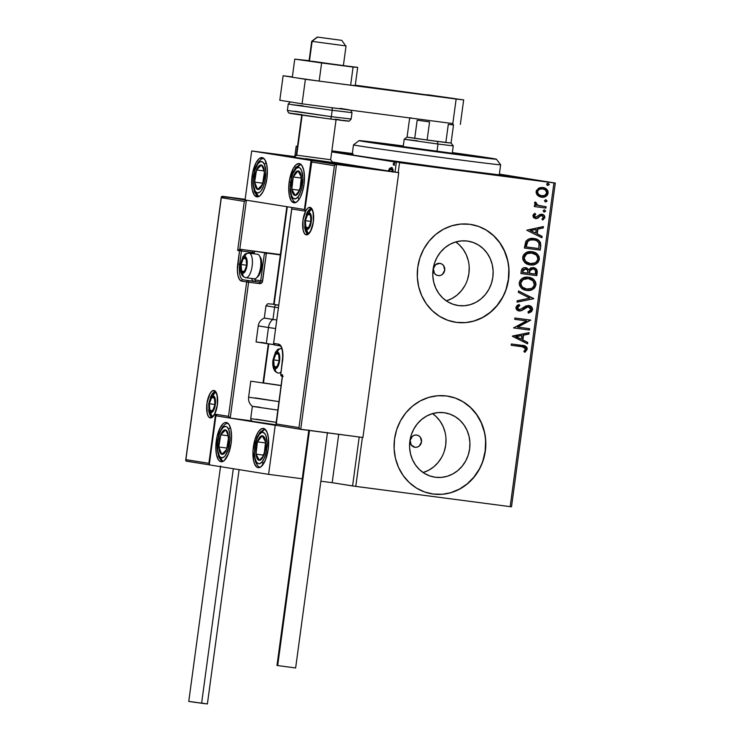 <?xml version="1.0" encoding="UTF-8"?>
<svg xmlns="http://www.w3.org/2000/svg" width="741" height="741" viewBox="0 0 741 741"><rect width="100%" height="100%" fill="white"/><g stroke="black" fill="none" stroke-linecap="round" stroke-linejoin="round"><path stroke-width="1.11" d="M499.36 174.311A79.194 0.787 -172.3 0 1 504.223 175.256A79.194 0.787 -172.3 0 1 455.419 169.383L498.1 174.719L504.223 175.246L499.36 174.311M438.209 275.615L436.097 274.865L434.439 273.299L433.365 268.742L435.615 264.62L439.867 263.351A6.187 5.724 -80.9 0 1 440.015 263.379A6.187 5.724 -80.9 0 1 444.702 270.308A6.187 5.724 -80.9 0 1 438.209 275.615A6.187 5.724 -80.9 0 1 438.061 275.596A6.187 5.724 -80.9 0 1 433.374 268.659A6.187 5.724 -80.9 0 1 439.867 263.351L441.979 264.102L443.637 265.676L444.711 270.233L442.47 274.346L440.45 275.439L438.209 275.615M414.997 447.286L411.227 444.971L410.153 440.413L412.404 436.301L414.423 435.208L416.655 435.032A6.187 5.724 -80.9 0 1 416.803 435.05A6.187 5.724 -80.9 0 1 421.49 441.988A6.187 5.724 -80.9 0 1 414.997 447.286A6.187 5.724 -80.9 0 1 414.849 447.268A6.187 5.724 -80.9 0 1 410.162 440.339A6.187 5.724 -80.9 0 1 416.655 435.032L418.767 435.782L420.425 437.347L421.509 441.905L419.258 446.017L417.239 447.11L414.997 447.286M423.083 472.517A32.567 30.131 99.1 0 0 445.582 445.915A32.567 30.131 99.1 0 0 432.503 413.626L436.06 416.498L440.043 421.11L443.099 426.483L445.1 432.429M435.393 477.26L429.641 475.879L424.287 473.304L419.526 469.646L415.544 465.042L412.487 459.661L410.477 453.724L409.597 447.444L409.875 441.071L411.301 434.847L413.821 429.02L417.331 423.796L421.712 419.397L426.779 415.979L432.346 413.673L438.2 412.57L444.118 412.709A32.567 30.131 -80.9 0 1 444.896 412.83A32.567 30.131 -80.9 0 1 469.572 449.324A32.567 30.131 -80.9 0 1 435.393 477.26A32.567 30.131 -80.9 0 1 434.606 477.148A32.567 30.131 -80.9 0 1 409.93 440.645A32.567 30.131 -80.9 0 1 444.118 412.709L449.861 414.099L455.224 416.664L459.985 420.323L463.968 424.936L467.025 430.308L469.025 436.254L469.914 442.534L469.637 448.907L468.21 455.122L465.691 460.958L462.171 466.172L457.799 470.581L452.723 473.999L447.156 476.306L441.303 477.408L435.393 477.26M446.295 300.846A32.567 30.131 99.1 0 0 468.794 274.244A32.567 30.131 99.1 0 0 455.715 241.955L459.272 244.826L463.255 249.43L466.311 254.811L468.312 260.749M458.605 305.588L452.853 304.199L447.499 301.633L442.738 297.975L438.746 293.362L435.699 287.99L433.689 282.043L432.809 275.772L433.087 269.4L434.513 263.175L437.033 257.34L440.543 252.125L444.924 247.726L449.991 244.298L455.558 241.992L461.411 240.899L467.33 241.038A32.567 30.131 -80.9 0 1 468.108 241.149A32.567 30.131 -80.9 0 1 492.784 277.653A32.567 30.131 -80.9 0 1 458.605 305.588A32.567 30.131 -80.9 0 1 457.818 305.477A32.567 30.131 -80.9 0 1 433.142 268.974A32.567 30.131 -80.9 0 1 467.33 241.038L473.073 242.418L478.427 244.993L483.197 248.652L487.18 253.265L490.236 258.637L492.237 264.583L493.126 270.854L492.848 277.227L491.422 283.451L488.903 289.286L485.383 294.501L481.011 298.901L475.935 302.328L470.368 304.625L464.514 305.727L458.605 305.588M455.206 322.196A49.499 45.794 99.1 0 0 456.336 322.363L456.521 322.391A49.499 45.794 -80.9 0 1 455.335 322.224A49.499 45.794 -80.9 0 1 417.831 266.751A49.499 45.794 -80.9 0 1 469.785 224.291L460.791 224.078L451.899 225.746L443.433 229.256L435.727 234.452L429.076 241.14L423.732 249.078L419.906 257.933L417.739 267.39L417.322 277.078L418.656 286.619L421.712 295.64L426.353 303.819L432.411 310.822L439.645 316.379L447.786 320.288L456.521 322.391L465.505 322.613L474.397 320.936L482.863 317.435L490.57 312.239L497.22 305.542L502.565 297.613L506.39 288.749L508.558 279.292L508.984 269.613L507.641 260.072L504.593 251.042L499.953 242.872L493.895 235.87L486.652 230.303L478.51 226.394L469.785 224.291A49.499 45.794 -80.9 0 1 470.97 224.467A49.499 45.794 -80.9 0 1 508.474 279.931A49.499 45.794 -80.9 0 1 456.521 322.391L456.336 322.363A49.499 45.794 99.1 0 0 508.28 279.941A49.499 45.794 99.1 0 0 470.85 224.449M432.031 493.877L432.022 493.877A49.499 45.794 99.1 0 0 433.124 494.034L433.309 494.062A49.499 45.794 -80.9 0 1 432.123 493.895A49.499 45.794 -80.9 0 1 394.62 438.422A49.499 45.794 -80.9 0 1 446.573 395.963L437.588 395.75L428.687 397.426L420.221 400.927L412.515 406.124L405.864 412.82L400.52 420.749L396.694 429.613L394.527 439.061L394.11 448.75L395.444 458.29L398.501 467.321L403.141 475.49L409.199 482.493L416.433 488.05L424.574 491.959L433.309 494.062L442.294 494.284L451.186 492.608L459.652 489.106L467.358 483.91L474.008 477.213L479.353 469.285L483.188 460.42L485.346 450.963L485.772 441.284L484.429 431.744L481.381 422.713L476.741 414.543L470.683 407.541L463.44 401.974L455.298 398.074L446.573 395.963A49.499 45.794 -80.9 0 1 447.759 396.139A49.499 45.794 -80.9 0 1 485.262 451.612A49.499 45.794 -80.9 0 1 433.309 494.062L433.124 494.034A49.499 45.794 99.1 0 0 485.068 451.621A49.499 45.794 99.1 0 0 447.638 396.12L447.684 396.129M403.15 162.464L438.635 167.503L398.473 162.288L422.62 165.576L390.146 161.066L403.15 162.464L403.085 162.937L403.15 162.464M353.114 153.887L352.29 153.767M352.225 154.202L352.901 154.285M503.046 175.552L538.54 180.6L498.415 175.385L487.032 173.635L503.046 175.552L502.982 176.025L503.046 175.552M511.512 506.788L555.287 183.055L499.378 174.116L555.287 183.055L553.944 182.907L510.169 506.64L355.782 486.402L362.395 437.431L355.782 486.402L332.181 482.687L338.72 434.328L332.181 482.687L352.577 485.957L359.2 437.014L352.577 485.957L510.169 506.64L553.944 182.907L399.547 162.677L555.287 183.055L511.512 506.788L510.169 506.64L511.512 506.788M396.352 162.223L395.027 172.042L396.352 162.223L331.718 151.886L396.352 162.223M294.844 156.212L296.196 146.209L297.502 146.357L296.196 146.209L294.844 156.212M393.184 172.162L392.786 168.929L391.331 167.494L389.47 168.513L388.293 171.403M393.591 165.16L394.295 164.02L393.888 162.955L393.184 164.094L393.591 165.16L394.277 164.141L393.888 162.955L393.202 163.974L393.591 165.16M352.318 153.535L331.857 150.858L352.318 153.535M398.213 172.551L399.547 162.677L398.213 172.551M537.568 195.365L539.402 196.606L542.56 197.254L545.617 196.522L547.312 195.179L548.145 193.123L547.886 190.919L544.839 188.047L542.273 187.445L539.55 187.788L536.401 190.502L536.113 192.623L536.892 194.577L541.514 197.18C544.811 197.652 547.015 196.291 548.145 193.123C547.895 189.77 546.126 187.899 542.82 187.501L538.522 188.242L536.123 191.549L537.568 195.365M545.922 208.064L546.098 206.748L537.475 205.192L536.197 204.136L536.271 202.738L535.122 201.95L534.78 202.376L534.835 204.071L536.197 205.442L534.483 205.22L534.307 206.544L545.922 208.064L534.307 206.535L545.922 208.064L546.098 206.748L538.235 205.507L535.122 201.95L534.594 202.895L536.197 205.442L534.483 205.22L534.307 206.544L545.922 208.064M532.862 215.668L533.622 217.715L536.039 218.614L537.92 218.141L540.606 215.751L542.393 215.77L543.412 217.437L541.94 219.095L542.912 219.994L544.857 217.484L543.542 214.853L540.022 214.455L535.975 217.27L534.298 216.066L535.752 214.242L534.863 213.334L533.613 214.269L532.862 215.668L535.576 218.576L537.42 218.391L540.606 215.751L541.754 215.585L543.412 217.437L541.94 219.095L542.912 219.994L544.857 217.484C544.737 215.566 543.746 214.482 541.875 214.251L540.022 214.455L535.697 217.252L534.298 215.77L535.752 214.242L534.863 213.334L532.862 215.668M540.773 246.114L540.421 242.39L538.522 240.232L535.308 238.778L530.806 238.5L528.426 239.167L525.98 241.158L524.341 248.022L540.235 250.106L540.773 246.114C540.819 241.455 538.531 238.926 533.918 238.519C530.686 237.898 527.99 238.861 525.823 241.409L524.341 248.022L540.235 250.106L524.341 248.013L539.865 250.041L540.773 246.114M536.78 275.633L537.132 270.437L536.243 268.974L534.094 267.723L530.751 267.899L528.852 269.733L526.638 267.899L524.146 267.714L522.072 268.807L521.219 271.123L520.895 273.549L536.78 275.633L520.895 273.54L536.78 275.633L537.253 272.197C537.225 269.465 535.91 267.918 533.288 267.557L528.852 269.733L525.693 267.686C523.183 267.381 521.692 268.529 521.219 271.123L520.895 273.549L536.78 275.633M533.659 298.743L518.543 290.935L518.348 292.371L529.843 298.132L517.218 300.726L517.023 302.161L533.659 298.743L517.042 302.022L533.659 298.743L518.543 290.935L518.348 292.371L529.843 298.132L517.218 300.726L517.023 302.161L533.659 298.743M529.611 328.68L517.792 327.124L530.769 320.093L514.884 318.009L514.699 319.334L526.555 320.881L513.541 327.911L529.435 329.995L529.611 328.68L517.792 327.124L530.769 320.093L514.884 318.009L514.699 319.334L526.555 320.881L513.541 327.911L529.435 329.995L529.611 328.68M521.766 346.686L525.434 348.14L525.489 349.502L523.841 351.429L524.971 352.262L527.249 349.261L526.916 347.409L525.582 346.195L511.364 343.981L511.188 345.297L522.711 346.825L525.61 349.057L523.841 351.429L524.971 352.262L527.249 349.261C526.777 346.529 525.054 345.241 522.099 345.389L511.364 343.981L511.188 345.297L521.766 346.686M512.411 336.275L527.564 343.861L527.759 342.425L522.896 339.989L523.554 335.173L528.879 334.08L529.074 332.635L512.439 336.053L527.564 343.861L527.759 342.425L522.896 339.989L523.554 335.173L528.879 334.08L529.074 332.635L512.411 336.275M532.594 309.682L531.51 306.793L528.787 305.496L525.841 305.977L519.867 309.645L518.607 309.442L517.514 308.024L517.839 306.867L519.876 305.607L519.033 304.44L517.07 305.487L515.903 307.404L516.829 309.905L519.83 310.998L521.923 310.498L526.962 307.043L529.519 307.089L530.63 308.061L530.954 309.571L529.759 311.146L527.944 311.905L528.602 313.091L531.64 311.572L532.223 309.627L528.231 313.026L530.732 311.952L532.594 309.682C532.436 307.228 531.167 305.829 528.787 305.496L519.302 309.627L517.524 307.635L519.876 305.607L519.033 304.44L515.903 307.404C516.032 309.525 517.125 310.711 519.191 310.961L521.701 310.599L528.213 306.755L530.954 309.571L527.944 311.905L528.602 313.091L532.594 309.682M526.768 290.444L529.639 290.444L533.057 289.194L534.752 287.721L535.984 284.525L535.521 281.886L533.724 279.514L531.26 277.968L527.749 277.162L524.137 277.542L521.497 278.903L520.052 280.478L519.182 283.21L519.515 285.415L520.96 287.684L523.415 289.453L526.768 290.444C531.278 291.102 534.344 289.259 535.947 284.915C535.511 280.302 533.029 277.745 528.472 277.236C523.896 276.541 520.821 278.412 519.219 282.821C519.7 287.406 522.22 289.953 526.768 290.444L526.23 290.361M537.827 255.024L535.632 253.042L531.556 251.644C536.104 252.153 538.596 254.709 539.022 259.322L539.402 259.378C538.966 254.774 536.475 252.209 531.927 251.699C527.351 251.014 524.267 252.876 522.674 257.294C523.155 261.879 525.675 264.417 530.213 264.917L533.094 264.917L536.512 263.666L538.207 262.194L539.402 259.378L538.976 256.358L537.707 254.506L534.715 252.431L531.927 251.699L526.221 252.57L523.859 254.441L522.738 256.905L522.822 259.443L524.415 262.157L529.685 264.833M526.749 230.192L541.903 237.778L542.097 236.342L537.244 233.906L537.892 229.089L543.227 227.987L543.422 226.551L526.749 230.192L541.903 237.778L542.097 236.342L537.244 233.906L537.892 229.089L543.227 227.987L543.422 226.551L526.749 230.192M544.237 212.102L545.709 211.176L544.533 209.898L543.06 210.824L544.237 212.102L545.709 211.176L544.533 209.898L543.06 210.824L544.237 212.102M545.608 201.978L547.08 201.052L545.904 199.774L544.431 200.7L545.608 201.978L547.08 201.052L545.904 199.774L544.431 200.7L545.608 201.978M547.831 185.472L549.313 184.537L548.136 183.268L546.849 183.731L546.997 185.083L547.831 185.472L549.313 184.537L548.136 183.268L546.663 184.194L547.831 185.472M352.197 154.415L347.26 154.017L350.53 154.693L375.65 158.472L455.419 169.383A79.194 0.787 -172.3 0 1 347.26 154.026A79.194 0.787 -172.3 0 1 352.197 154.415M331.773 151.47L348.437 153.711L331.773 151.47M433.124 494.034L442.108 494.256M451 492.58L459.466 489.079L467.173 483.882L473.823 477.185L479.168 469.257M482.993 460.393L485.16 450.936L485.587 441.256M484.243 431.716L481.196 422.685L476.556 414.515L470.498 407.513L463.255 401.946M456.336 322.363L465.32 322.585M474.212 320.909L482.678 317.407L490.385 312.202L497.035 305.514L502.379 297.586M506.205 288.721L508.372 279.264L508.798 269.585M507.455 260.045L504.408 251.014L499.767 242.835L493.71 235.833L486.467 230.275M446.443 300.8L452.01 298.493L457.086 295.075L461.458 290.676L464.978 285.452M467.497 279.626L468.923 273.401L469.201 267.029M423.231 472.48L428.798 470.174L433.874 466.747L438.246 462.347L441.766 457.132M444.285 451.297L445.712 445.072L445.989 438.7M522.711 345.473L526.879 349.196L525.86 346.547L522.099 345.389M526.879 349.196L524.6 352.197L526.879 349.196M526.592 350.141L526.768 349.678M524.665 345.908L524.1 345.751M528.685 332.718L528.879 334.08L523.183 335.108L522.525 339.934L527.759 342.425L527.203 343.685L527.379 342.37L522.525 339.934L523.183 335.108L528.509 334.015L528.685 332.718M515.884 336.618L521.349 339.211L515.884 336.618L521.84 335.525L515.884 336.618L521.84 335.525L521.349 339.211L515.884 336.618M529.241 328.624L529.435 329.995L513.541 327.902L529.065 329.94L529.241 328.624M526.184 320.825L514.699 319.315L526.184 320.825M530.399 320.047L517.422 327.068L530.399 320.047M528.583 306.811L526.592 306.987L521.701 310.599L518.82 310.896L521.331 310.544L525.841 307.358L528.213 306.755M519.506 305.542L518.783 304.551L519.876 305.607L517.153 307.58L519.302 309.627L517.635 308.969L517.144 307.969L517.468 306.802L519.135 305.7M528.898 305.514L528.416 305.44C530.797 305.774 532.066 307.172 532.223 309.627L531.649 307.32L528.787 305.496M525.119 307.811L525.841 307.358M518.524 291.056L533.687 298.521L518.524 291.056M534.372 280.561L532.177 278.579L528.472 277.236M528.815 277.291L528.101 277.171C532.659 277.68 535.141 280.246 535.576 284.85L535.576 284.85C533.974 289.194 530.908 291.046 526.397 290.389L529.278 290.389M525.684 290.277L526.397 290.389M531.732 289.657L533.298 288.712M534.261 287.804L535.576 284.85L534.909 281.358M527.138 289.129L522.322 287.258L520.886 285.341L520.488 282.923L521.488 280.682L523.368 279.181L528.5 278.588M527.925 278.496L528.296 278.551C531.973 278.949 533.974 281.015 534.307 284.739C533.001 288.203 530.547 289.666 526.934 289.129C523.285 288.731 521.256 286.684 520.858 282.979C522.192 279.487 524.665 278.014 528.296 278.551L527.925 278.496C524.295 277.949 521.821 279.431 520.488 282.923L520.488 282.923C520.886 286.619 522.914 288.666 526.564 289.064L526.74 289.092M526.934 289.129L522.692 287.313L521.256 285.405L520.858 282.979L523.118 279.598L528.296 278.551L533.02 280.848L534.307 284.739L533.335 286.98L531.454 288.444L526.564 289.064M525.323 267.621L528.852 269.733L525.323 267.621M532.918 267.501C535.539 267.862 536.855 269.409 536.882 272.142L536.41 275.578L536.604 269.974L535.224 268.362L532.918 267.501M535.873 268.918L534.502 267.946M532.733 268.816L529.611 270.521L529.139 272.595L529.982 270.585L533.103 268.881C535.039 269.261 535.854 270.493 535.539 272.586L535.335 274.096L529.055 273.262L530.148 269.696L533.038 268.872M525.304 268.974L522.887 271.076L525.545 269.011C527.379 269.316 528.166 270.465 527.888 272.438L527.796 273.114L522.331 272.382L523.026 269.631L525.73 269.066M525.545 269.011L527.536 270.076L527.796 273.114L522.701 272.447L523.396 269.687L525.249 268.964M529.834 264.861L530.213 264.917C534.733 265.574 537.79 263.722 539.402 259.378L539.022 259.322C537.42 263.666 534.363 265.51 529.843 264.861L530.213 264.917M529.13 264.741L532.733 264.852M535.187 264.12L536.753 263.175M537.707 262.277L539.022 259.322L538.364 255.821M529.445 263.444L525.11 261.036L524.109 259.239L523.989 257.081L524.943 255.145L526.814 253.644L531.945 253.061M524.313 257.451C525.638 253.959 528.12 252.486 531.742 253.024L531.371 252.959C527.749 252.422 525.267 253.894 523.943 257.386L523.943 257.386C524.341 261.091 526.36 263.138 530.019 263.537L530.389 263.592C526.731 263.194 524.711 261.147 524.313 257.451L526.573 254.07L529.426 253.014L531.742 253.024C535.428 253.422 537.429 255.478 537.762 259.211C536.456 262.666 533.992 264.129 530.389 263.592L526.147 261.786L524.702 259.869L524.313 257.451M531.371 252.959L535.993 254.839L537.531 257.053L537.762 259.211L536.79 261.443L534.909 262.907L530.389 263.592M533.548 238.463C538.161 238.871 540.448 241.399 540.402 246.058L540.309 243.039L539.235 241.121L536.929 239.436L533.548 238.463M538.716 240.612L538.151 240.167M526.49 243.141L526.147 246.91L527.231 242.307C528.917 240.14 531.084 239.324 533.733 239.843C536.243 240.001 538.012 241.242 539.05 243.567L538.781 248.568L525.777 246.855L526.23 244.076M533.881 239.862L533.363 239.788C530.713 239.26 528.546 240.084 526.86 242.242L529.759 240.001L534.317 239.954M533.733 239.843L536.512 240.649L538.605 242.511L539.161 244.447L538.781 248.568L526.147 246.91L527.777 241.52L530.139 240.065L533.715 239.834M543.033 226.635L543.227 227.987L537.521 229.025L536.873 233.85L542.097 236.342L541.551 237.602L541.727 236.277L536.873 233.85L537.521 229.025L542.857 227.932L543.033 226.635M530.232 230.525L535.687 233.128L530.232 230.525L536.188 229.441L530.232 230.525L536.188 229.441L535.687 233.128L530.232 230.525M534.669 213.454L535.752 214.242L533.928 215.714L535.697 217.252L533.928 216.001L535.382 214.177L534.669 213.454M541.504 214.195C543.375 214.427 544.366 215.501 544.487 217.419L542.542 219.929L543.82 218.938L544.496 216.78L543.644 215.168L541.801 214.242M541.384 215.52L540.235 215.696L537.42 218.391L535.197 218.521L537.049 218.336L540.115 215.761L541.717 215.594M543.82 218.938L544.255 218.234M544.163 209.842L545.709 211.176L543.866 212.037L545.311 211.241L544.385 209.888M540.828 206.035L536.401 204.692L535.65 203.682L535.9 202.682L535.011 202.071L536.271 202.738L535.613 203.238L537.864 205.442L540.18 205.942M545.728 206.693L545.552 208.008L545.728 206.693M545.533 199.718L547.08 201.052L545.228 201.913L546.682 201.117L545.756 199.764M546.951 189.9L545.033 188.27L542.449 187.436C545.756 187.834 547.525 189.715 547.775 193.058L547.775 193.058C546.645 196.235 544.431 197.588 541.143 197.125L541.134 197.125M540.606 197.032L543.236 197.115L545.997 196.013M545.987 196.022L547.673 193.614L547.358 190.53M540.939 195.744L538.123 194.262L537.216 191.465L539.189 189.205L542.671 188.825M542.264 188.779L545.506 190.029L546.719 192.938L544.774 195.429L541.347 195.809C538.855 195.541 537.475 194.161 537.179 191.678L537.549 191.734C538.494 189.418 540.198 188.446 542.653 188.825L542.282 188.76C539.828 188.381 538.123 189.353 537.179 191.678L539.559 189.27L542.653 188.825C545.117 189.085 546.478 190.456 546.719 192.938C545.83 195.272 544.153 196.245 541.699 195.865L541.328 195.809M541.699 195.865C539.226 195.596 537.846 194.225 537.549 191.734L538.494 194.318L541.699 195.865M547.766 183.212L549.313 184.537L547.46 185.407L548.914 184.602L547.988 183.259M521.84 335.525L521.349 339.211L516.255 336.673L521.84 335.525M529.519 272.66L530.223 270.141L531.723 268.992L533.705 269.011L535.493 270.632L535.335 274.096L529.426 273.327L529.519 272.66M536.188 229.441L535.687 233.128L530.602 230.59L536.188 229.441M389.923 169.346L390.377 168.624L389.47 168.513L388.386 170.976M393.212 171.745L391.331 167.494L389.47 168.513L392.239 167.614M391.785 167.614L389.785 169.633M388.997 171.069L391.155 168.818L393.165 169.948M393.036 169.698L391.155 168.818L392.6 171.653M394.499 165.28L394.11 164.094L393.202 163.974L394.11 164.094L394.796 163.076M394.397 163.289L394.175 164.947M388.951 171.217L389.831 169.457L391.155 168.818L392.258 169.837L392.6 171.801M305.737 158.676L332.783 162.511L294.001 157.314L296.724 155.184L302.133 115.161L296.724 155.184L330.662 159.732L296.724 155.184L293.538 157.212L320.575 161.047L293.936 157.222M289.185 181.999L290.379 182.156L289.185 181.999L289.842 178.192L293.232 168.476L296.215 164.604L299.253 163.566L301.893 165.512L303.727 170.152L304.468 176.775L304.023 184.37A19.803 7.512 97.5 0 1 294.029 202.821A19.803 7.512 97.5 0 1 289.185 181.999A19.803 7.512 97.5 0 1 299.179 163.557A19.803 7.512 97.5 0 1 304.023 184.37L302.439 191.789L299.975 197.903L296.993 201.765L293.955 202.802L291.315 200.857L289.481 196.217L288.731 189.594L289.185 181.999M252.088 176.071L253.283 176.219L252.088 176.071L252.755 172.264L256.136 162.538L259.118 158.676L262.166 157.629L264.796 159.584L266.63 164.215L267.381 170.838L266.927 178.442A19.803 7.512 97.5 0 1 256.932 196.884A19.803 7.512 97.5 0 1 252.088 176.071A19.803 7.512 97.5 0 1 262.082 157.62A19.803 7.512 97.5 0 1 266.927 178.442L265.352 185.861L262.879 191.965L259.896 195.837L256.858 196.874L254.219 194.929L252.385 190.289L251.644 183.666L252.088 176.071M245.067 199.996L304.412 209.49L311.044 160.445L251.699 150.951L245.067 199.996L251.699 150.951L294.409 156.546L251.699 150.951L311.044 160.445L374.622 168.772L332.403 162.02L374.622 168.772L311.044 160.445L304.412 209.49L222.319 196.319L245.16 199.31L221.457 196.652L185.898 459.624L208.897 463.301L215.529 414.256L228.515 416.331L246.679 281.941L241.677 281.135L239.5 279.533L237.991 275.698L237.37 270.243L239.538 250.727L237.676 250.43L244.308 201.385L221.309 197.699L244.308 201.385L246.429 200.181L244.308 201.385L237.676 250.43L239.797 249.226L246.42 200.218L239.797 249.226L280.376 254.543L239.797 249.226L237.676 250.43L239.538 250.727A1.482 1.371 -80.9 0 1 241.094 249.43L239.797 249.226L241.094 249.43A1.482 0.565 97.5 0 1 241.455 250.995L252.348 252.422L252.199 253.561L252.348 252.422A1.482 0.565 -82.5 0 0 251.996 250.866L241.094 249.43L239.538 250.727L254.265 252.69L254.117 253.811L254.265 252.69A1.482 1.371 -80.9 0 1 255.83 251.394L241.094 249.43L241.455 250.995L239.538 250.727L237.741 263.972L240.427 264.342L239.658 264.241L241.455 250.995L239.658 264.241L237.741 263.972A16.339 6.197 -82.5 0 0 241.677 281.135A1.482 1.371 -80.9 0 1 243.233 279.839L259.146 282.071L243.233 279.839A14.848 5.632 97.5 0 1 239.658 264.241A14.848 5.632 97.5 0 0 243.233 279.839A1.482 1.371 99.1 0 0 241.677 281.135L246.679 281.941L228.515 416.331L215.529 414.256L208.897 463.301L185.898 459.624L221.281 197.115L222.319 196.319L245.067 199.959M216.279 440.932A19.803 7.512 97.5 0 1 226.274 422.49A19.803 7.512 97.5 0 1 231.118 443.303L228.395 454.011L224.088 460.698L221.05 461.745L219.651 461.134L218.41 459.791L216.576 455.159L215.826 448.537L216.937 437.125L220.327 427.409L223.31 423.537L224.856 422.648L226.348 422.5L228.988 424.445L230.821 429.085L231.572 435.708L231.118 443.303A19.803 7.512 97.5 0 1 221.124 461.754A19.803 7.512 97.5 0 1 216.279 440.932L217.474 441.09L216.279 440.932M253.376 446.869A19.803 7.512 97.5 0 1 263.361 428.418A19.803 7.512 97.5 0 1 268.214 449.241L265.482 459.939L261.184 466.635L258.137 467.673L256.738 467.062L254.469 463.709L253.672 461.087L252.996 450.723L254.95 439.45L257.423 433.346L258.878 431.086L261.944 428.576L264.843 429.039L267.121 432.401L268.437 438.144L268.214 449.241A19.803 7.512 97.5 0 1 258.22 467.682A19.803 7.512 97.5 0 1 253.376 446.869L254.571 447.027L253.376 446.869M275.235 425.306L215.89 415.812L209.258 464.866L268.603 474.36L275.235 425.306L268.603 474.36L302.235 478.769L268.603 474.36L209.258 464.866L215.89 415.812L275.235 425.306M320.89 481.215L332.181 482.687L320.89 481.215M216.696 415.812L215.89 415.812L217.233 415.988L215.529 414.256L217.252 415.997L230.164 418.063L217.215 415.988M312.109 41.385L317.278 37.05L341.805 40.366L317.565 37.115L311.711 41.292L309.46 61.003L312.109 41.385L346.047 45.933L312.109 41.385M301.726 115.105L296.326 155.091L293.538 157.203L315.37 160.362L332.783 162.511L330.662 159.732L336.062 119.746M263.49 382.94L268.77 343.917L263.49 382.94M274.105 304.458L287.313 206.758L274.105 304.458M332.32 162.409L332.783 162.511M345.639 45.84L341.805 40.366M214.01 390.461A13.857 5.261 -82.5 0 0 206.961 403.363A13.857 5.261 -82.5 0 0 210.296 417.924A1.482 1.371 -80.9 0 1 211.852 416.637A12.375 4.696 97.5 0 1 208.666 409.856A12.375 4.696 97.5 0 0 211.852 416.637L211.935 416.646A12.375 4.696 97.5 0 1 211.852 416.637A1.482 1.371 99.1 0 0 210.296 417.924L208.453 416.562L207.165 413.321L206.961 403.363L209.796 393.897L211.88 391.192L214.01 390.461L215.853 391.822L217.141 395.073L217.345 405.021L214.51 414.497L212.426 417.202L210.296 417.924A13.857 5.261 -82.5 0 0 217.345 405.021A13.857 5.261 -82.5 0 0 214.01 390.461A1.482 1.371 99.1 0 0 215.131 392.109A1.482 1.371 -80.9 0 1 214.01 390.461M211.852 416.637L212.686 416.349C214.983 414.08 216.502 410.31 217.233 405.049C218.419 392.415 214.362 391.202 215.14 392.109A1.482 1.371 99.1 0 0 215.168 392.109A1.482 1.371 -80.9 0 1 215.131 392.109L215.122 392.1A12.375 4.696 97.5 0 0 210.24 397.834A12.375 4.696 97.5 0 1 214.649 392.1M230.229 418.072L251.579 420.869L230.229 418.072L248.605 282.201L259.498 283.636L262.258 282.145L266.399 253.089L280.33 254.913L251.996 250.866A1.482 0.565 97.5 0 1 252.348 252.422L254.265 252.69A1.482 1.371 99.1 0 1 255.83 251.394L266.399 253.089L265.824 253.126L266.399 253.089L262.62 281.043L260.702 280.783L264.287 254.293L265.824 253.126L264.287 254.293L260.702 280.783A1.482 1.371 -80.9 0 1 259.146 282.071L248.244 280.644A1.482 1.371 99.1 0 0 246.679 281.941A1.482 1.371 -80.9 0 1 248.244 280.644A1.482 0.565 97.5 0 1 248.605 282.201L246.679 281.941L248.605 282.201A1.482 0.565 -82.5 0 0 248.244 280.644L259.146 282.071A1.482 0.565 97.5 0 1 259.498 283.636A2.973 2.751 99.1 0 0 262.62 281.043L260.702 280.783A1.482 1.371 -80.9 0 1 259.146 282.071A1.482 0.565 -82.5 0 1 259.498 283.636L248.605 282.201L230.229 418.072L228.515 416.331L229.682 417.887M251.431 278.421A14.848 5.632 -82.5 0 0 254.135 281.274A14.848 5.632 97.5 0 1 251.431 278.421M253.978 278.755A13.366 5.067 -82.5 0 0 255.691 279.978L260.702 280.783L255.691 279.978A1.482 1.371 -80.9 0 1 254.135 281.274A1.482 1.371 99.1 0 0 255.691 279.978L253.913 278.662M221.309 197.699L185.713 460.161L186.51 461.189L185.759 460.652L185.898 459.624M209.138 463.912L209.546 464.459L209.138 463.912M186.047 461.013L209.258 464.829L186.473 461.18M306.292 234.851A13.857 5.261 -82.5 0 0 313.341 221.948A13.857 5.261 -82.5 0 0 310.007 207.378A1.482 1.371 99.1 0 0 311.174 209.027A1.482 1.371 -80.9 0 1 310.007 207.378L311.85 208.74L313.137 211.991L313.341 221.948L310.507 231.414L308.423 234.119L306.292 234.851L304.449 233.48L303.162 230.238L302.958 220.281L305.792 210.815L307.876 208.11L310.007 207.378A13.857 5.261 -82.5 0 0 302.958 220.281A13.857 5.261 -82.5 0 0 306.292 234.851A1.482 1.371 -80.9 0 1 307.858 233.554A1.482 1.371 99.1 0 0 306.292 234.851M307.858 233.554A12.375 4.696 97.5 0 1 304.662 226.774A12.375 4.696 97.5 0 0 307.858 233.554L307.858 233.554A12.375 4.696 97.5 0 0 307.904 233.563L308.682 233.267C310.988 230.997 312.498 227.228 313.23 221.967C314.416 209.333 310.368 208.119 311.137 209.027L311.118 209.018A12.375 4.696 97.5 0 0 306.246 214.751A12.375 4.696 97.5 0 1 310.646 209.027M300.633 429.335L276.134 425.315L300.67 429.335M300.161 429.159L362.923 437.496L300.707 429.345L336.516 164.474L398.732 172.634L362.923 437.496L398.732 172.634L336.516 164.474L312.406 160.621L374.622 168.772L398.732 172.634L374.622 168.772L311.915 160.667L304.773 211.055L291.787 208.971L273.614 343.37L278.625 344.176L280.802 345.778L282.312 349.604L282.932 355.069L280.765 374.585L282.627 374.881L275.995 423.926L298.984 427.603L334.404 165.678L311.405 162.001L334.404 165.678L298.984 427.603L275.995 423.926L275.856 424.954L276.597 425.491M299.225 428.215L299.642 428.761L299.225 428.215M276.134 425.315L282.488 375.909M282.627 374.881L282.441 375.418L282.627 374.881L280.765 374.585A1.482 1.371 99.1 0 0 281.932 376.233L282.321 376.289M282.441 375.418L275.995 423.926M334.793 165.169L335.34 164.752L334.793 165.169M335.942 164.511L335.34 164.752L335.942 164.511M300.707 429.345L336.516 164.474L312.406 160.621L311.553 160.954L311.405 162.001L311.368 161.418M280.765 374.585L282.451 361.321L280.663 374.557L281.932 376.233L280.765 374.585L281.571 374.668M304.921 209.999L311.405 162.001M311.368 161.427L304.773 211.055L291.787 208.971L291.759 208.388L273.614 343.37L291.787 208.971M292.297 207.647L292.797 207.591L292.297 207.647M274.781 345.019A1.482 1.371 -80.9 0 1 273.614 343.37A1.482 1.371 99.1 0 0 274.744 345.019L279.755 345.815C279.264 345.51 283.562 345.056 282.451 361.321L282.562 361.339A16.339 6.197 -82.5 0 0 278.625 344.176A1.482 1.371 99.1 0 0 279.792 345.825A1.482 1.371 -80.9 0 1 278.625 344.176L273.512 343.352L274.744 345.019A1.482 1.371 99.1 0 0 274.781 345.019L279.718 345.815M276.495 366.869L276.967 366.952A7.429 2.816 97.5 0 1 275.439 367.712L277.699 365.878L279.218 360.802L279.107 355.467L277.43 353.003L275.17 354.837L273.661 359.913L273.772 365.248L275.439 367.712A7.429 2.816 97.5 0 1 274.189 366.508A7.429 2.816 97.5 0 1 273.661 359.913A7.429 2.816 97.5 0 1 275.911 353.763A7.429 2.816 97.5 0 1 278.69 354.207A7.429 2.816 97.5 0 1 279.218 360.802L278.69 354.207L275.911 353.763L273.661 359.913L274.189 366.508L275.884 366.767L274.189 366.508L273.661 359.913L275.911 353.763L278.69 354.207L279.218 360.802A7.429 2.816 97.5 0 1 276.967 366.952L279.218 360.802L277.755 365.443L276.495 366.869M278.514 373.112L278.32 373.084C276.81 372.704 275.606 371.936 274.689 370.778C272.984 367.944 272.41 364.359 272.966 360.015L275.504 352.105C278.107 349.159 276.977 349.15 281.682 348.566A12.375 4.696 97.5 0 1 281.728 348.576A12.375 4.696 97.5 0 1 281.793 348.585L281.728 348.576A3.964 3.668 99.1 0 0 277.569 352.021A8.41 3.196 97.5 0 1 279.589 360.867A8.41 3.196 97.5 0 1 275.309 368.694A3.964 3.668 99.1 0 0 278.412 373.094A12.375 4.696 -82.5 0 0 281.043 371.723A12.375 4.696 97.5 0 1 278.459 373.103A12.375 4.696 97.5 0 1 278.449 373.103M278.31 373.084A3.964 3.668 -80.9 0 1 275.309 368.694A8.41 3.196 97.5 0 1 273.281 359.857A8.41 3.196 97.5 0 1 277.569 352.021L278.69 352.846L279.468 354.819L279.589 360.867L277.866 366.61L276.606 368.258L275.309 368.694L274.189 367.869L273.41 365.897L273.281 359.857L275.004 354.105L276.273 352.466L277.569 352.021A3.964 3.668 -80.9 0 1 281.728 348.576L281.682 348.566M279.237 360.645L273.661 359.913L279.237 360.645M277.014 366.878L274.189 366.508L277.014 366.878M243.919 271.465L244.391 271.539A7.429 2.816 97.5 0 1 242.872 272.308L245.123 270.465L246.642 265.398L246.531 260.063L244.854 257.59L242.603 259.433L241.084 264.5L241.195 269.835L242.872 272.308A7.429 2.816 97.5 0 1 241.612 271.095A7.429 2.816 97.5 0 1 241.084 264.5A7.429 2.816 97.5 0 1 243.335 258.359A7.429 2.816 97.5 0 1 246.114 258.804A7.429 2.816 97.5 0 1 246.642 265.398L246.114 258.804L243.335 258.359L241.084 264.5L241.612 271.095L243.307 271.363L241.612 271.095L241.084 264.5L243.335 258.359L246.114 258.804L246.642 265.398A7.429 2.816 97.5 0 1 244.391 271.539L246.642 265.398L245.178 270.039L243.919 271.465M249.152 253.163A3.964 3.668 -80.9 0 0 244.993 256.608A8.41 3.196 97.5 0 0 240.714 264.444A8.41 3.196 97.5 0 0 242.733 273.29L240.834 270.493L240.714 264.444L242.427 258.692L243.696 257.053L244.993 256.608L246.892 259.406L247.012 265.454L245.299 271.206L244.03 272.845L242.733 273.29A3.964 3.668 -80.9 0 0 245.734 277.671C244.234 277.301 243.029 276.532 242.122 275.365C240.408 272.531 239.834 268.946 240.39 264.611L242.928 256.692C245.53 253.755 244.4 253.737 249.106 253.153A12.375 4.696 97.5 0 1 249.152 253.163L257.599 254.274A12.375 4.696 97.5 0 1 259.313 255.589A12.375 4.696 97.5 0 1 260.6 267.14A12.375 4.696 97.5 0 1 256.386 277.977A12.375 4.696 97.5 0 1 254.283 278.792A12.375 4.696 -82.5 0 0 254.33 278.801A12.375 4.696 -82.5 0 0 260.591 267.205A12.375 4.696 -82.5 0 0 257.599 254.274L249.152 253.163A3.964 3.668 99.1 0 0 244.993 256.608A8.41 3.196 97.5 0 1 247.012 265.454A8.41 3.196 97.5 0 1 242.733 273.29A3.964 3.668 99.1 0 0 245.836 277.69A12.375 4.696 -82.5 0 0 252.135 266.167A12.375 4.696 -82.5 0 0 249.152 253.163A12.375 4.696 97.5 0 1 252.144 266.102A12.375 4.696 97.5 0 1 245.892 277.699A12.375 4.696 97.5 0 1 245.882 277.69L254.33 278.801M256.386 277.977L257.868 276.625A10.689 4.057 -82.5 0 0 261.508 267.26A10.689 4.057 -82.5 0 0 260.406 257.284L259.313 255.589M245.938 277.699L254.283 278.792M260.341 257.192L261.61 261.378L261.49 267.371L260.017 273.151L257.692 276.773M246.66 265.232L241.084 264.5L246.66 265.232M244.437 271.465L241.612 271.095L244.437 271.465M212.213 410.709L212.686 410.792A7.429 2.816 97.5 0 1 211.157 411.551L213.417 409.708L214.936 404.642L214.825 399.306L213.149 396.833L210.889 398.677L209.37 403.752L209.481 409.078L211.157 411.551A7.429 2.816 97.5 0 1 209.898 410.347A7.429 2.816 97.5 0 1 209.37 403.752A7.429 2.816 97.5 0 1 211.62 397.602A7.429 2.816 97.5 0 1 214.408 398.047A7.429 2.816 97.5 0 1 214.936 404.642L214.408 398.047L211.62 397.602L209.37 403.752L209.898 410.347L211.593 410.607L209.898 410.347L209.37 403.752L211.62 397.602L214.408 398.047L214.936 404.642A7.429 2.816 97.5 0 1 212.686 410.792L214.936 404.642L213.473 409.282L212.213 410.709M213.278 395.861A8.41 3.196 97.5 0 1 215.307 404.697A8.41 3.196 97.5 0 1 211.028 412.533A3.964 3.668 99.1 0 0 212.658 416.377A3.964 3.668 -80.9 0 1 211.028 412.533L209.907 411.709L209.129 409.736L208.999 403.688L210.722 397.945L211.991 396.296L213.278 395.861L214.399 396.685L215.177 398.658L215.307 404.697L213.584 410.449L212.315 412.089L211.028 412.533A8.41 3.196 97.5 0 1 208.999 403.688A8.41 3.196 97.5 0 1 213.278 395.861A3.964 3.668 -80.9 0 1 215.807 392.591A3.964 3.668 99.1 0 0 213.278 395.861M214.946 404.484L209.37 403.752L214.946 404.484M212.723 410.718L209.898 410.347L212.723 410.718M308.21 227.626L308.682 227.709A7.429 2.816 97.5 0 1 307.154 228.469L309.414 226.635L310.933 221.559L310.822 216.224L309.145 213.76L306.885 215.594L305.366 220.67L305.477 226.005L307.154 228.469A7.429 2.816 97.5 0 1 305.894 227.265A7.429 2.816 97.5 0 1 305.366 220.67A7.429 2.816 97.5 0 1 307.617 214.519A7.429 2.816 97.5 0 1 310.405 214.964A7.429 2.816 97.5 0 1 310.933 221.559L310.405 214.964L307.617 214.519L305.366 220.67L305.894 227.265L307.589 227.524L305.894 227.265L305.366 220.67L307.617 214.519L310.405 214.964L310.933 221.559A7.429 2.816 97.5 0 1 308.682 227.709L310.933 221.559L309.469 226.2L308.21 227.626M309.275 212.778A8.41 3.196 97.5 0 1 311.303 221.615A8.41 3.196 97.5 0 1 307.024 229.451A3.964 3.668 99.1 0 0 308.654 233.295A3.964 3.668 -80.9 0 1 307.024 229.451L305.903 228.626L305.125 226.653L304.996 220.605L306.718 214.862L307.987 213.213L309.275 212.778L310.396 213.603L311.174 215.575L311.303 221.615L309.581 227.367L308.312 229.006L307.024 229.451A8.41 3.196 97.5 0 1 304.996 220.605A8.41 3.196 97.5 0 1 309.275 212.778A3.964 3.668 -80.9 0 1 311.804 209.508A3.964 3.668 99.1 0 0 309.275 212.778M310.942 221.402L305.366 220.67L310.942 221.402M308.719 227.635L305.894 227.265L308.719 227.635M262.388 166.91L261.425 165.048A12.375 4.696 97.5 0 1 263.435 167.392L263.212 168.753L262.388 166.91L263.212 168.753L263.435 167.392L261.425 165.048L258.896 165.975L255.617 172.727L254.635 179.044L254.95 184.88L256.488 188.677L257.599 189.455L260.128 188.529L263.398 181.777L264.398 172.375L263.435 167.392A12.375 4.696 97.5 0 1 264.398 172.375A12.375 4.696 97.5 0 1 262.481 184.583A12.375 4.696 97.5 0 1 257.599 189.455A12.375 4.696 97.5 0 1 254.626 182.129A12.375 4.696 97.5 0 1 256.534 169.93L254.626 182.129L257.599 189.455L262.481 184.583L264.398 172.375L263.212 168.753L264.398 172.375L262.481 184.583L257.599 189.455L254.626 182.129L256.534 169.93A12.375 4.696 97.5 0 1 261.425 165.048L256.534 169.93L263.981 170.902L256.534 169.93L261.425 165.048L262.388 166.91M254.487 189.872A15.839 6.011 97.5 0 1 255.701 167.874A15.839 6.011 97.5 0 1 264.537 164.632A3.964 3.047 -22.1 0 1 266.223 162.696A3.964 3.047 157.9 0 0 264.537 164.632L265.806 171.968L264.954 181.091L263.314 186.63L261.11 190.752L259.887 192.067L257.451 192.956L255.33 191.465L253.413 185.324L253.265 179.544L254.793 170.513L257.914 163.761L260.369 161.695L262.694 162.001L264.537 164.632A15.839 6.011 97.5 0 1 263.314 186.63A15.839 6.011 97.5 0 1 254.487 189.872A3.964 3.047 157.9 0 0 254.459 191.863A3.964 3.047 -22.1 0 1 254.487 189.872M258.831 196.532A19.803 7.512 97.5 0 1 256.868 193.503A3.964 3.047 -22.1 0 1 254.459 191.863M262.823 183.203L254.626 182.129L262.823 183.203M226.579 431.781L225.607 429.919A12.375 4.696 97.5 0 1 227.626 432.262L227.404 433.624L226.579 431.781L227.404 433.624L227.626 432.262L226.718 430.697L224.366 429.965L221.837 432.494L219.808 437.598L218.808 446.999L219.771 451.982L221.791 454.326L224.31 453.399L225.56 451.751L227.589 446.647L228.58 440.33L227.626 432.262A12.375 4.696 97.5 0 1 228.58 437.246A12.375 4.696 97.5 0 1 226.672 449.444A12.375 4.696 97.5 0 1 221.791 454.326A12.375 4.696 97.5 0 1 218.808 446.999A12.375 4.696 97.5 0 1 220.725 434.791L218.808 446.999L221.791 454.326L226.672 449.444L228.58 437.246L227.404 433.624L228.58 437.246L226.672 449.444L221.791 454.326L218.808 446.999L220.725 434.791A12.375 4.696 97.5 0 1 225.607 429.919L220.725 434.791L228.163 435.773L220.725 434.791L225.607 429.919L226.579 431.781M218.678 454.742A15.839 6.011 97.5 0 1 219.892 432.744A15.839 6.011 97.5 0 1 228.719 429.502A3.964 3.047 -22.1 0 1 230.414 427.566A3.964 3.047 157.9 0 0 228.719 429.502L229.793 434.05L229.942 439.83L228.413 448.861L225.292 455.613L224.078 456.928L221.633 457.827L219.512 456.326L217.604 450.195L217.743 441.33L218.984 435.384L220.948 430.456L223.319 427.307L225.755 426.418L226.885 426.872L228.719 429.502A15.839 6.011 97.5 0 1 227.506 451.501A15.839 6.011 97.5 0 1 218.678 454.742A3.964 3.047 157.9 0 0 218.651 456.725A3.964 3.047 -22.1 0 1 218.678 454.742M223.022 461.393A19.803 7.512 97.5 0 1 221.05 458.373A3.964 3.047 -22.1 0 1 218.651 456.725M227.005 448.073L218.808 446.999L227.005 448.073M263.203 455.808L264.176 454.252A12.375 4.696 97.5 0 1 261.944 458.725L264.991 451.297L265.713 444.933L265.121 439.413L263.37 436.208L262.194 435.773L260.925 436.171L258.442 439.32L256.59 444.813L255.867 451.167L257.22 458.66L259.387 460.337L261.944 458.725A12.375 4.696 97.5 0 1 259.387 460.337A12.375 4.696 97.5 0 1 256.006 454.14A12.375 4.696 97.5 0 1 257.405 441.858A12.375 4.696 97.5 0 1 262.194 435.773A12.375 4.696 97.5 0 1 265.584 441.969L262.194 435.773L257.405 441.858L256.006 454.14L259.387 460.337L262.092 457.336L259.387 460.337L256.006 454.14L257.405 441.858L262.194 435.773L265.584 441.969A12.375 4.696 97.5 0 1 264.176 454.252L265.584 441.969L264.75 451.213L263.203 455.808M259.322 434.393A15.839 6.011 97.5 0 1 266.917 440.265A15.839 6.011 97.5 0 1 262.258 461.717A3.964 3.084 38.2 0 0 263.388 464.061A3.964 3.084 -141.8 0 1 262.258 461.717L259.804 463.653L258.609 463.736L256.516 462.125L255.071 458.355L254.496 453.029L254.876 446.943L257.09 438.413L259.322 434.393L261.777 432.457L262.972 432.374L265.074 433.985L265.889 435.634L267.093 443.081L266.167 452.205L264.491 457.697L262.258 461.717A15.839 6.011 97.5 0 1 254.663 455.845A15.839 6.011 97.5 0 1 259.322 434.393A3.964 3.084 -141.8 0 1 259.859 432.411A3.964 3.084 38.2 0 0 259.322 434.393M264.787 429.002L259.841 432.42A3.964 3.084 -141.8 0 1 262.592 431.457A19.803 7.512 97.5 0 1 265.102 429.252M265.556 442.923L257.405 441.858L265.556 442.923M263.639 455.141L256.006 454.14L263.639 455.141M299.021 190.937L299.994 189.381A12.375 4.696 97.5 0 1 297.752 193.855L297.901 192.465L299.021 190.937L297.752 193.855L299.994 189.381L301.522 180.072L300.179 172.579L298.002 170.902L296.733 171.301L294.251 174.45L292.408 179.943L291.676 186.306L292.278 191.826L294.029 195.04L295.205 195.476L297.752 193.855A12.375 4.696 97.5 0 1 295.205 195.476A12.375 4.696 97.5 0 1 291.815 189.27A12.375 4.696 97.5 0 1 293.214 176.988A12.375 4.696 97.5 0 1 298.002 170.902A12.375 4.696 97.5 0 1 301.392 177.099L298.002 170.902L293.214 176.988L291.815 189.27L295.205 195.476L297.901 192.465L295.205 195.476L291.815 189.27L293.214 176.988L298.002 170.902L301.392 177.099A12.375 4.696 97.5 0 1 299.994 189.381L301.392 177.099L300.568 186.343L299.021 190.937M295.131 169.532A15.839 6.011 97.5 0 1 302.736 175.395A15.839 6.011 97.5 0 1 298.077 196.847A3.964 3.084 38.2 0 0 299.197 199.199A3.964 3.084 -141.8 0 1 298.077 196.847L295.613 198.792L293.306 198.356L291.5 195.615L290.305 188.158L291.232 179.035L292.899 173.551L296.354 168.272L298.79 167.503L299.901 168.022L301.707 170.763L302.902 178.21L301.976 187.334L300.309 192.827L298.077 196.847A15.839 6.011 97.5 0 1 290.472 190.974A15.839 6.011 97.5 0 1 295.131 169.532A3.964 3.084 -141.8 0 1 295.668 167.54A3.964 3.084 38.2 0 0 295.131 169.532M300.596 164.131L295.65 167.559A3.964 3.084 -141.8 0 1 298.401 166.586A19.803 7.512 97.5 0 1 300.911 164.391M301.365 178.053L293.214 176.988L301.365 178.053M299.447 190.27L291.815 189.27L299.447 190.27M250.773 381.18L281.061 385.598L250.773 381.18L248.605 397.204L278.894 401.622L255.228 397.908M252.477 406.411L275.189 409.727M277.755 410.069L252.357 406.364L250.699 418.628L276.097 422.333L256.229 419.211M252.82 421.416L274.383 424.574M252.357 406.364L259.739 407.18M263.036 382.838L281.08 385.477L263.036 382.838M250.699 418.628L251.125 420.379L252.394 421.323L275.809 424.769L259.924 422.546M256.886 422.101L253.274 421.518M258.526 325.901L268.464 327.531A9.902 6.715 -81.8 0 1 272.947 319.445L264.593 318.074M266.195 305.811L274.605 307.182A2.473 1.677 -81.8 0 1 276.606 304.94L278.662 305.236M258.238 325.91L256.071 341.934L266.297 343.555L268.464 327.531L258.238 325.91C258.868 322.215 260.888 319.603 264.305 318.074L272.947 319.445L274.605 307.182L265.954 305.811L267.723 303.764L273.661 304.208M256.469 341.944L273.985 344.648L266.297 343.555L268.464 327.531L275.513 328.532M264.565 342.87L260.786 342.407M278.329 307.719L274.605 307.182L272.947 319.445L276.671 319.982M273.642 304.356L278.672 305.172L273.883 304.356M276.606 304.94A2.473 1.677 98.2 0 0 274.605 307.182M272.947 319.445A9.902 6.715 98.2 0 0 268.464 327.531M201.608 703.255L233.313 468.71L201.608 703.255L207.397 703.95L188.76 701.431L201.608 703.255M201.691 703.089L204.701 703.515M205.859 703.691L207.23 703.913M220.596 465.987L188.76 701.431L191.521 701.736M192.938 701.912L194.559 702.125M277.69 665.566L309.469 430.493L277.69 665.566L295.64 667.956L277.69 665.566M294.946 667.826L295.464 667.91M312.656 61.29L339.795 65.171L309.099 60.91M309.09 60.669L294.761 59.113L292.306 77.259L294.761 59.113L321.622 62.948L319.167 81.102L292.306 77.259L319.167 81.102L321.622 62.948L353.087 67.079L350.632 85.224L319.167 81.102L350.632 85.224L353.087 67.079L357.69 67.357L355.235 85.502L350.632 85.224L355.235 85.502L357.69 67.357L321.622 62.948L294.761 59.113L309.09 60.669M343.352 65.56L309.053 60.91M427.14 94.7L455.872 98.785L427.14 94.7M305.385 79.296L463.662 99.887L355.272 85.187L463.662 99.887L460.346 124.414L463.662 99.887L456.141 99.053L452.825 123.58L302.069 103.814L452.825 123.58L456.141 99.053L305.385 79.296L302.069 103.814L305.385 79.296L295.631 77.731L305.385 79.296M292.352 76.944L283.127 75.73L292.315 77.203L283.127 75.73L279.811 100.257L302.069 103.814L279.811 100.257L283.127 75.73L292.352 76.944M288.332 104.092L332.181 110.289A2.473 0.936 -82.5 0 0 331.579 107.686L336.683 108.353M301.791 114.633L293.167 113.845L330.06 118.968A2.473 0.936 -82.5 0 0 331.32 116.661L294.946 111.243M324.53 118.236L288.61 112.91L287.378 110.428L331.32 116.661L332.181 110.289L291.973 104.703L302.995 105.768M351.049 119.005L331.32 116.661L351.141 119.051L352.003 112.669L332.181 110.289L331.32 116.661A2.473 0.936 97.5 0 1 330.06 118.968L335.154 119.634M326.049 106.954L331.579 107.686A2.473 0.936 97.5 0 1 332.181 110.289L351.91 112.632M298.225 114.179L289.499 113.206M290.037 113.336L294.381 114.031M298.012 114.568L318.787 117.467M339.637 120.199L348.363 121.172M347.825 121.042L343.481 120.348M339.841 119.81L335.404 119.171M340.1 108.343L349.456 109.881L331.579 107.686M499.286 174.848L500.647 164.771L496.405 159.204A69.302 0.685 -172.3 0 1 427.455 150.571A69.302 0.685 -172.3 0 1 359.061 140.633L353.494 144.875A74.248 0.741 7.7 0 0 426.77 155.527A74.248 0.741 7.7 0 0 500.647 164.771A74.248 0.741 -172.3 0 1 426.872 155.536A74.248 0.741 -172.3 0 1 353.494 144.875L352.123 154.952L353.494 144.875A74.248 0.741 -172.3 0 1 353.503 144.865A74.248 0.741 7.7 0 0 353.494 144.865A74.248 0.741 7.7 0 0 353.494 144.875L359.061 140.633L459.855 154.878L496.1 159.093L452.343 152.6A69.302 0.685 -172.3 0 1 496.405 159.195A69.302 0.685 -172.3 0 1 496.405 159.204L500.647 164.771L499.286 174.848L500.647 164.771A74.248 0.741 7.7 0 0 500.647 164.761L496.405 159.195M392.165 145.106L463.292 154.73L392.165 145.106M452.288 152.979L463.292 154.73L452.288 152.979M403.289 145.968L359.061 140.633A69.302 0.685 -172.3 0 1 359.061 140.623A69.302 0.685 -172.3 0 1 403.289 145.968M451.047 143.059L427.112 140.068L437.403 141.448L437.996 144.041L453.251 145.875L437.996 144.041L436.986 151.516L437.996 144.041L404.197 139.243L437.996 144.041L437.403 141.448L406.985 137.122L414.719 138.335L407.068 137.113L409.523 118.968L410.31 118.31M406.985 137.122L404.206 139.243L417.72 140.855M409.523 118.968L407.068 137.113L414.719 138.335L417.174 120.19L429.567 121.922L427.112 140.068L429.567 121.922L417.174 120.19L414.719 138.335L445.841 142.522L448.296 124.377L453.501 124.951L451.047 143.096L453.501 124.951L448.296 124.377L445.841 142.522L450.88 143.022M453.501 124.951L452.251 123.247M309.025 61.151L311.711 41.292L317.278 37.05M286.85 206.683L273.624 304.505M268.307 343.843L262.999 383.088M343.389 65.551L346.047 45.933M281.895 376.224L283.192 376.437M249.106 253.153L257.553 254.265M212.547 416.442L210.407 414.617L209.119 411.922L208.675 403.854L211.213 395.935L213.167 393.666L215.687 392.461M308.543 233.359L306.404 231.535L305.116 228.839L304.681 220.772L307.209 212.862L309.164 210.583L311.683 209.379M263.5 158.204L261.304 159.102L258.109 162.223L254.95 168.828L253.292 176.173L252.922 183.842L254.45 191.836L256.599 195.291L258.461 196.689M227.691 423.065L225.486 423.972L222.3 427.094L219.141 433.698L217.484 441.034L217.104 448.713L218.641 456.706L220.79 460.161L222.643 461.56M259.841 432.42L257.062 437.366L255.543 442.025L254.209 454.779L255.515 462.088L257.868 466.07L259.739 467.488M295.65 167.559L292.88 172.505L291.352 177.164L290.018 189.918L291.333 197.217L293.677 201.209L295.548 202.626M248.605 397.204C248.226 400.937 249.476 403.984 252.366 406.374M264.296 318.074L265.954 305.811M239.084 469.637L207.397 703.95M308.83 429.993L276.995 665.437M327.466 432.512L295.64 667.956M287.378 110.428L288.24 104.046L290.287 101.934M330.069 118.968L349.298 121.116L351.141 119.051M352.003 112.669L350.817 110.205M353.494 144.865L359.061 140.623M403.169 146.857L404.197 139.243M452.223 153.489L453.251 145.875L451.13 143.087M411.107 117.699L410.329 118.301M452.316 123.275L452.76 123.858"/></g></svg>
